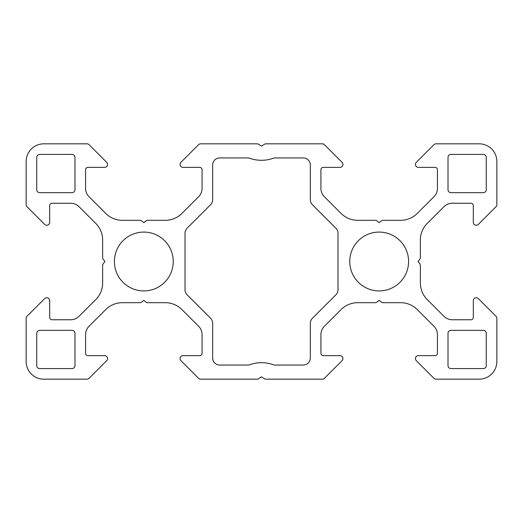 <?xml version="1.0" encoding="UTF-8"?>
<svg xmlns="http://www.w3.org/2000/svg" width="523" height="523" viewBox="0 0 523 523"><rect width="100%" height="100%" fill="white"/><g stroke="black" fill="none" stroke-linecap="round" stroke-linejoin="round"><path stroke-width="0.78" d="M114.406 261.5A29.419 29.419 0 0 0 143.825 290.919A29.419 29.419 0 0 0 173.244 261.5A29.419 29.419 0 0 0 143.825 232.081A29.419 29.419 0 0 0 114.406 261.5M349.756 261.5A29.419 29.419 0 0 0 379.175 290.919A29.419 29.419 0 0 0 408.594 261.5A29.419 29.419 0 0 0 379.175 232.081A29.419 29.419 0 0 0 349.756 261.5M415.419 164.418A2.942 2.942 0 0 0 418.361 167.36L435.071 167.36A2.354 2.354 0 0 1 437.424 169.714L437.424 188.391A11.768 11.768 0 0 1 433.979 196.713L417.269 213.423A23.535 23.535 0 0 1 400.625 220.314L383.15 220.314A2.942 2.942 0 0 0 381.313 220.961L379.175 222.667L377.037 220.961A2.942 2.942 0 0 0 375.2 220.314L357.725 220.314A23.535 23.535 0 0 1 341.081 213.423L324.371 196.713A11.768 11.768 0 0 1 320.926 188.391L320.926 169.714A2.354 2.354 0 0 1 323.279 167.36L339.989 167.36A2.942 2.942 0 0 0 342.068 162.339L324.417 144.688A2.942 2.942 0 0 0 322.338 143.825L265.919 143.825A2.942 2.942 0 0 0 264.292 144.322L261.5 146.179L258.708 144.322A2.942 2.942 0 0 0 257.081 143.825L200.662 143.825A2.942 2.942 0 0 0 198.583 144.688L180.932 162.339A2.942 2.942 0 0 0 183.011 167.36L199.721 167.36A2.354 2.354 0 0 1 202.074 169.714L202.074 188.391A11.768 11.768 0 0 1 198.629 196.713L181.919 213.423A23.535 23.535 0 0 1 165.275 220.314L147.8 220.314A2.942 2.942 0 0 0 145.963 220.961L143.825 222.667L141.687 220.961A2.942 2.942 0 0 0 139.85 220.314L122.375 220.314A23.535 23.535 0 0 1 105.731 213.423L89.021 196.713A11.768 11.768 0 0 1 85.576 188.391L85.576 169.714A2.354 2.354 0 0 1 87.929 167.36L104.639 167.36A2.942 2.942 0 0 0 106.718 162.339L89.067 144.688A2.942 2.942 0 0 0 86.988 143.825L43.801 143.825A17.651 17.651 0 0 0 26.15 161.476L26.15 204.663A2.942 2.942 0 0 0 27.013 206.742L44.664 224.393A2.942 2.942 0 0 0 49.685 222.314L49.685 205.604A2.354 2.354 0 0 1 52.038 203.251L70.716 203.251A11.768 11.768 0 0 1 79.038 206.696L95.748 223.406A23.535 23.535 0 0 1 102.639 240.05L102.639 257.525A2.942 2.942 0 0 0 103.286 259.362L104.992 261.5L103.286 263.638A2.942 2.942 0 0 0 102.639 265.475L102.639 282.95A23.535 23.535 0 0 1 95.748 299.594L79.038 316.304A11.768 11.768 0 0 1 70.716 319.749L52.038 319.749A2.354 2.354 0 0 1 49.685 317.396L49.685 300.686A2.942 2.942 0 0 0 44.664 298.607L27.013 316.258A2.942 2.942 0 0 0 26.15 318.337L26.15 361.524A17.651 17.651 0 0 0 43.801 379.175L86.988 379.175A2.942 2.942 0 0 0 89.067 378.312L106.718 360.661A2.942 2.942 0 0 0 104.639 355.64L87.929 355.64A2.354 2.354 0 0 1 85.576 353.286L85.576 334.609A11.768 11.768 0 0 1 89.021 326.287L105.731 309.577A23.535 23.535 0 0 1 122.375 302.686L139.85 302.686A2.942 2.942 0 0 0 141.687 302.039L143.825 300.333L145.963 302.039A2.942 2.942 0 0 0 147.8 302.686L165.275 302.686A23.535 23.535 0 0 1 181.919 309.577L198.629 326.287A11.768 11.768 0 0 1 202.074 334.609L202.074 353.286A2.354 2.354 0 0 1 199.721 355.64L183.011 355.64A2.942 2.942 0 0 0 180.932 360.661L198.583 378.312A2.942 2.942 0 0 0 200.662 379.175L257.081 379.175A2.942 2.942 0 0 0 258.708 378.678L261.5 376.822L264.292 378.678A2.942 2.942 0 0 0 265.919 379.175L322.338 379.175A2.942 2.942 0 0 0 324.417 378.312L342.068 360.661A2.942 2.942 0 0 0 339.989 355.64L323.279 355.64A2.354 2.354 0 0 1 320.926 353.286L320.926 334.609A11.768 11.768 0 0 1 324.371 326.287L341.081 309.577A23.535 23.535 0 0 1 357.725 302.686L375.2 302.686A2.942 2.942 0 0 0 377.037 302.039L379.175 300.333L381.313 302.039A2.942 2.942 0 0 0 383.15 302.686L400.625 302.686A23.535 23.535 0 0 1 417.269 309.577L433.979 326.287A11.768 11.768 0 0 1 437.424 334.609L437.424 353.286A2.354 2.354 0 0 1 435.071 355.64L418.361 355.64A2.942 2.942 0 0 0 416.282 360.661L433.933 378.312A2.942 2.942 0 0 0 436.012 379.175L479.199 379.175A17.651 17.651 0 0 0 496.85 361.524L496.85 318.337A2.942 2.942 0 0 0 495.987 316.258L478.336 298.607A2.942 2.942 0 0 0 473.315 300.686L473.315 317.396A2.354 2.354 0 0 1 470.962 319.749L452.284 319.749A11.768 11.768 0 0 1 443.962 316.304L427.252 299.594A23.535 23.535 0 0 1 420.361 282.95L420.361 265.475A2.942 2.942 0 0 0 419.714 263.638L418.008 261.5L419.714 259.362A2.942 2.942 0 0 0 420.361 257.525L420.361 240.05A23.535 23.535 0 0 1 427.252 223.406L443.962 206.696A11.768 11.768 0 0 1 452.284 203.251L470.962 203.251A2.354 2.354 0 0 1 473.315 205.604L473.315 222.314A2.942 2.942 0 0 0 478.336 224.393L495.987 206.742A2.942 2.942 0 0 0 496.85 204.663L496.85 161.476A17.651 17.651 0 0 0 479.199 143.825L436.012 143.825A2.942 2.942 0 0 0 433.933 144.688L416.282 162.339A2.942 2.942 0 0 0 415.419 164.418M212.665 165.007L212.665 199.721A7.061 7.061 0 0 1 210.599 204.715L187.077 228.231A7.061 7.061 0 0 0 185.011 233.225L185.011 289.775A7.061 7.061 0 0 0 187.077 294.769L210.599 318.285A7.061 7.061 0 0 1 212.665 323.279L212.665 357.994A7.061 7.061 0 0 0 219.725 365.054L248.824 365.054A35.303 35.303 0 0 1 274.176 365.054L303.275 365.054A7.061 7.061 0 0 0 310.335 357.994L310.335 323.279A7.061 7.061 0 0 1 312.401 318.285L335.923 294.769A7.061 7.061 0 0 0 337.989 289.775L337.989 233.225A7.061 7.061 0 0 0 335.923 228.231L312.401 204.715A7.061 7.061 0 0 1 310.335 199.721L310.335 165.007A7.061 7.061 0 0 0 303.275 157.946L274.176 157.946A35.303 35.303 0 0 1 248.824 157.946L219.725 157.946A7.061 7.061 0 0 0 212.665 165.007M39.683 192.66L72.043 192.66A2.942 2.942 0 0 0 74.985 189.718L74.985 157.358A2.942 2.942 0 0 0 72.043 154.416L39.683 154.416A2.942 2.942 0 0 0 36.741 157.358L36.741 189.718A2.942 2.942 0 0 0 39.683 192.66M39.683 368.584L72.043 368.584A2.942 2.942 0 0 0 74.985 365.642L74.985 333.282A2.942 2.942 0 0 0 72.043 330.34L39.683 330.34A2.942 2.942 0 0 0 36.741 333.282L36.741 365.642A2.942 2.942 0 0 0 39.683 368.584M483.317 330.34L450.957 330.34A2.942 2.942 0 0 0 448.015 333.282L448.015 365.642A2.942 2.942 0 0 0 450.957 368.584L483.317 368.584A2.942 2.942 0 0 0 486.259 365.642L486.259 333.282A2.942 2.942 0 0 0 483.317 330.34M483.317 154.416L450.957 154.416A2.942 2.942 0 0 0 448.015 157.358L448.015 189.718A2.942 2.942 0 0 0 450.957 192.66L483.317 192.66A2.942 2.942 0 0 0 486.259 189.718L486.259 157.358A2.942 2.942 0 0 0 483.317 154.416"/></g></svg>
